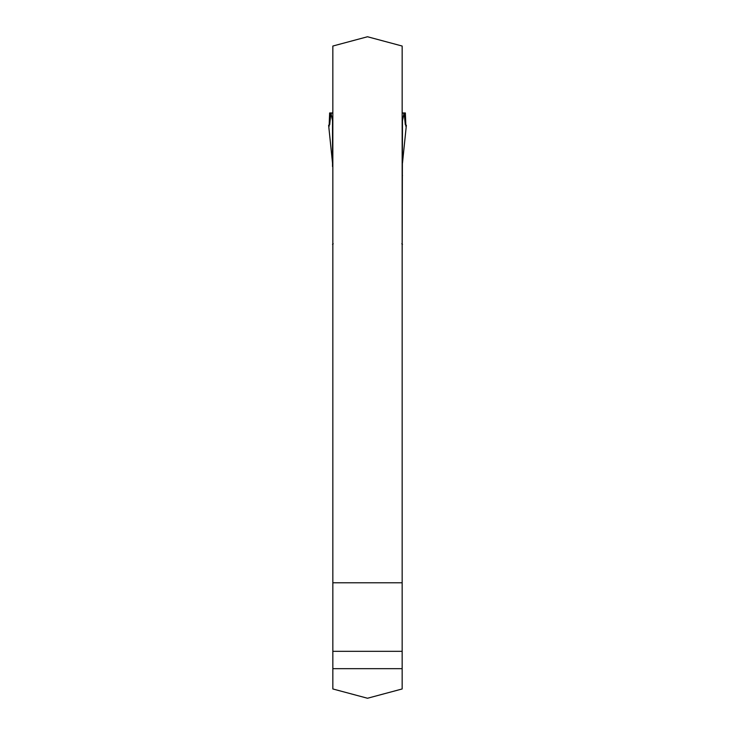 <?xml version="1.0" encoding="UTF-8"?>
<svg xmlns="http://www.w3.org/2000/svg" width="735" height="735" viewBox="0 0 735 735"><rect width="100%" height="100%" fill="white"/><g stroke="black" fill="none" stroke-linecap="round" stroke-linejoin="round"><path stroke-width="1.1" d="M402.155 582.791L402.155 46.039L367.5 36.75L332.845 46.039L332.845 582.791L402.155 582.791L402.155 688.961L367.5 698.25L332.845 688.961L332.845 582.791M332.845 668.675L402.155 668.675M332.523 166.579L332.523 120.724L330.971 113.153L329.629 112.96L329.115 126.383L328.637 125.272L332.523 163.041M332.845 254.154L332.845 176.464M402.477 163.041L406.363 125.272L405.885 126.383L405.371 112.96L404.029 113.153L402.477 120.724L402.155 254.154M402.477 244.332L401.779 243.79M402.155 176.464L402.477 175.518M406.363 125.272L405.316 124.803L404.103 112.96L402.155 112.96L405.371 112.96M329.629 112.96L330.897 112.96L329.684 124.803L328.637 125.272M330.897 112.96L332.845 112.96L330.897 112.96M333.221 243.79L332.523 244.332M332.845 651.32L402.155 651.32M330.971 113.153L332.845 113.153M402.155 113.153L404.029 113.153M332.137 117.995L332.845 117.995M402.155 117.995L402.863 117.995M332.376 119.566L332.845 119.566M402.155 119.566L402.624 119.566M402.477 163.087L406.372 125.244M332.523 163.087L328.628 125.244"/></g></svg>
